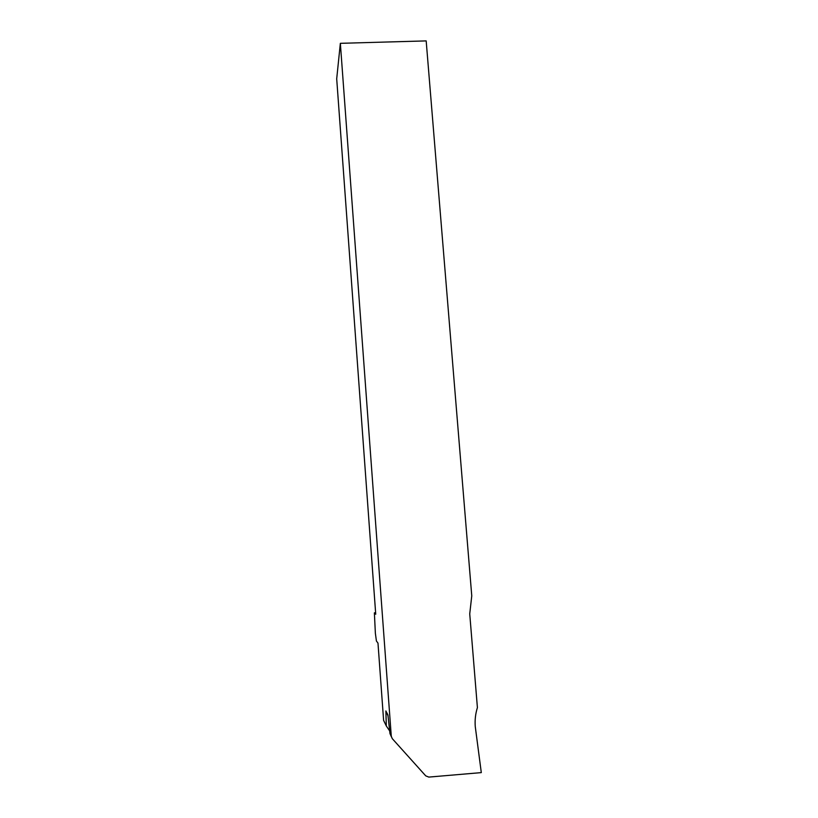 <?xml version="1.0" encoding="UTF-8"?>
<svg xmlns="http://www.w3.org/2000/svg" width="818" height="818" viewBox="0 0 818 818"><rect width="100%" height="100%" fill="white"/><g stroke="black" fill="none" stroke-linecap="round" stroke-linejoin="round"><path stroke-width="1.23" d="M391.29 736.302L392.282 738.654L425.738 775.863L428.806 777.09L481.301 772.611L475.268 726.619C474.757 720.126 475.473 713.787 477.405 707.601L469.736 613.909L471.761 595.862L426.178 40.9L340.349 43.323L391.29 736.302L389.971 733.572L391.331 736.691M389.971 733.572L387.896 714.85L385.881 710.965L386.321 725.995L389.757 731.047M340.349 43.323L336.699 78.825L375.728 614.226L374.378 612.856L375.615 612.743M374.378 612.856L375.37 633.306L376.423 641.036L377.977 643.091L383.611 720.382L386.321 725.995M385.881 710.965L388.059 715.934"/></g></svg>
